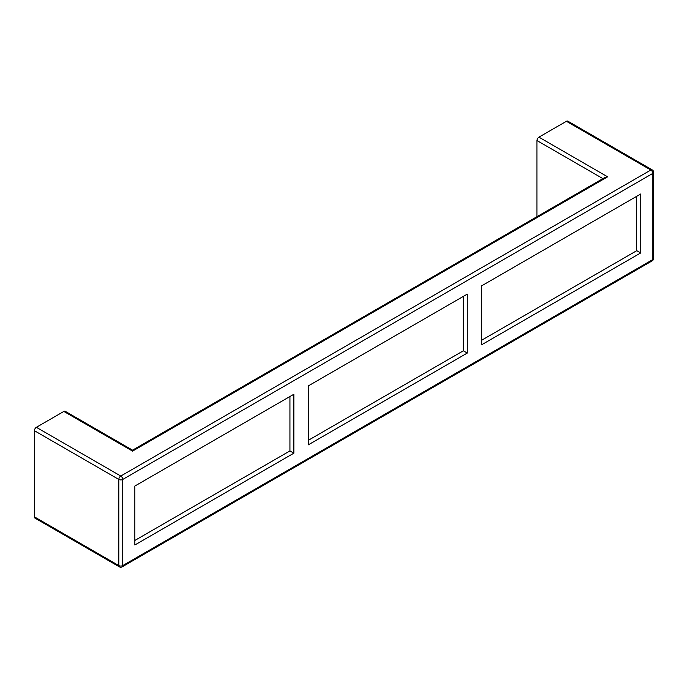 <?xml version="1.0" encoding="UTF-8"?>
<svg xmlns="http://www.w3.org/2000/svg" width="688" height="688" viewBox="0 0 688 688"><rect width="100%" height="100%" fill="white"/><g stroke="black" fill="none" stroke-linecap="round" stroke-linejoin="round"><path stroke-width="1.03" d="M640.683 252.952L640.683 194.016L481.669 285.821L481.669 344.757L640.683 252.952L636.753 250.681L481.669 340.225M467.272 353.064L467.272 294.129L308.258 385.934L308.258 444.869L467.272 353.064L463.342 350.803L308.258 440.337M134.848 486.055L134.848 544.991L293.862 453.186L293.862 394.25L134.848 486.055M538.928 137.153L607.633 176.825L132.56 451.104L63.846 411.441L36.361 427.308A2.778 1.6 120 0 0 34.4 430.705L34.4 516.843A2.778 1.6 120 0 0 34.976 518.116L119.394 566.852A2.778 2.778 0 0 0 122.163 566.852L652.215 260.829A2.778 2.778 0 0 0 653.6 258.43A2.778 1.6 180 0 1 652.783 259.565L652.783 173.419A2.778 1.6 0 0 0 653.6 172.292A2.778 2.778 0 0 0 652.215 169.884A2.778 1.6 120 0 0 650.822 170.022L566.413 121.286L538.928 137.153A2.778 1.6 120 0 0 536.958 140.55L602.894 178.622M536.958 216.686L536.958 140.55M566.413 121.286A2.778 1.6 -60 0 1 567.798 121.148L652.215 169.884M289.932 396.512L289.932 450.915L134.848 540.458M293.862 453.186L289.932 450.915M463.342 296.399L463.342 350.803M636.753 196.278L636.753 250.681M63.846 411.441A2.778 1.6 -60 0 1 65.231 411.304L132.56 450.167L132.56 451.104M607.633 176.825L604.855 177.487L132.56 450.167M652.215 260.829A2.778 1.6 60 0 0 652.783 259.565L122.739 565.579L122.739 479.441L652.783 173.419A2.778 1.6 60 0 0 650.822 170.022L120.778 476.044A2.778 1.6 60 0 1 122.739 479.441A2.778 1.6 180 0 1 118.818 479.441L118.818 565.579A2.778 1.6 120 0 0 119.394 566.852M34.4 430.705L118.818 479.441A2.778 1.6 120 0 1 120.778 476.044L36.361 427.308M34.4 516.843L118.818 565.579A2.778 1.6 180 0 0 122.739 565.579A2.778 1.6 60 0 1 122.163 566.852M653.6 258.43L653.6 172.292"/></g></svg>
